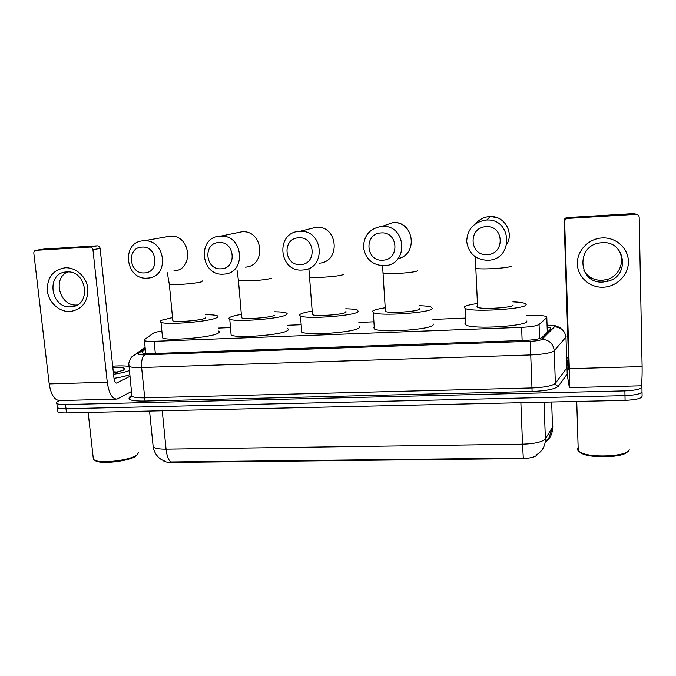 <?xml version="1.0" encoding="UTF-8"?>
<svg xmlns="http://www.w3.org/2000/svg" width="676" height="676" viewBox="0 0 676 676"><rect width="100%" height="100%" fill="white"/><g stroke="black" fill="none" stroke-linecap="round" stroke-linejoin="round"><path stroke-width="1.01" d="M161.851 331.02C157.314 331.73 154.458 332.465 153.266 333.234L144.36 339.69L144.427 340.67C145.822 341.27 149.058 341.49 154.12 341.321L521.618 327.336C530.998 326.871 536.82 325.925 539.076 324.497L546.808 317.551L546.445 316.562C543.783 315.574 538.4 315.21 530.305 315.472L526.579 315.624M537.631 454.111L537.141 454.897C535.147 457.103 530.043 458.336 521.83 458.598L172.143 462.435C167.648 462.443 164.75 461.919 163.448 460.855L163.262 460.652M464.691 318.126L432.91 319.41M373.372 321.818L358.871 322.401M301.166 324.733L287.275 325.291M230.491 327.59L218.348 328.08M641.938 387.306L642.014 391.235C642.048 393.635 636.37 395.105 624.996 395.629L65.986 408.743C61.474 408.819 58.601 408.465 57.35 407.679L57.206 406.411M152.97 444.791L153.198 446.997C155.1 448.467 159.384 449.194 166.059 449.151C166.82 455.785 168.409 460.052 170.842 461.97L523.3 458.066L522.531 444.183C534.868 443.76 542.49 441.977 545.38 438.851C545.388 445.814 542.482 451.103 536.643 454.728M642.031 391.995L642.107 395.899C642.141 398.35 636.471 399.837 625.097 400.361L66.476 412.926C61.964 413.002 59.082 412.639 57.84 411.828L57.688 410.543M145.298 349.306L142.121 351.765L142.18 352.838C143.582 353.497 146.802 353.742 151.846 353.59L524.677 340.425C534.074 339.969 539.896 338.98 542.135 337.434L550.839 328.866L550.467 327.809L547.374 327.007M547.526 331.274L548.261 331.401M641.152 385.024L641.921 386.554C641.955 388.911 636.277 390.356 624.886 390.889L65.504 404.544C60.992 404.628 58.111 404.29 56.868 403.513C56.015 402.888 56.48 402.135 58.246 401.265L59.657 400.589M642.014 391.235C642.048 393.635 636.37 395.105 624.996 395.629L65.986 408.743C61.474 408.819 58.601 408.465 57.35 407.679L57.84 411.828M602.113 237.952C615.836 237.082 628.232 248.117 628.41 261.384C628.79 274.642 616.977 286.709 603.381 287.215C589.785 287.917 577.659 277.067 577.355 263.961C576.856 250.872 588.39 238.628 602.113 237.952M603.06 282.019L608.121 281.157C630.64 275.639 625.232 240.428 602.054 242.709L600.415 242.87C575.318 245.287 578.141 284.199 603.06 282.019M616.267 247.374C626.559 256.99 620.999 275.918 607.006 279.501L602.02 280.346C593.993 280.413 587.951 277.152 583.903 270.569M567.248 374.859L569.353 387.644L569.31 368.699L564.663 221.72L564.122 220.824L568.702 365.251L568.71 370L566.725 358.576L567.248 374.859M569.42 387.644L640.451 385.835C641.701 385.514 642.259 379.092 642.115 366.569L639.192 217.3C638.972 215.458 637.907 214.469 635.998 214.334L634.147 213.565L636.302 214.343M564.122 220.824C564.249 218.965 565.254 217.892 567.13 217.596L567.73 218.424L635.862 214.343M567.73 218.424C565.812 218.728 564.79 219.827 564.663 221.72M567.13 217.596L634.02 213.574M568.423 356.362L566.725 358.576M629.086 449.058C631.595 455.945 592.041 458.717 580.574 452.447L578.25 450.951L577.296 449.371L578.141 447.335M627.429 451.745C624.007 457.491 591.23 458.624 581.613 453.376L579.036 451.576M485.993 226.73C467.91 227.17 469.305 256.246 487.227 254.599C505.293 254.353 504.102 224.998 485.993 226.73M487.793 260.345C475.566 259.711 468.527 253.399 466.685 241.408C467.37 229.232 473.817 222.108 486.01 220.055L486.788 220.03C511.614 218.458 513.971 258.131 489.382 260.201L487.793 260.345M477.552 306.135L476.986 306.625L477.611 307.343C481.87 309.659 513.684 307.639 513.059 305.087L513.05 304.96M512.923 301.842C518.906 302.113 522.945 302.654 525.032 303.482L526.156 304.521C527.812 308.907 472.414 312.473 465.198 308.459L464.158 307.174C465.063 305.89 469.296 304.707 476.85 303.608M526.79 321.041L526.79 321.151C528.463 326.094 473.225 329.601 465.992 325.038L464.953 323.584L465.882 322.714M381.078 232.941C363.764 233.355 365.606 261.773 382.743 260.175C400.048 259.964 398.392 231.276 381.078 232.941M384.036 265.761C372.307 265.136 365.454 258.959 363.477 247.23C363.925 235.324 369.983 228.378 381.627 226.384L382.202 226.359C406.268 224.643 409.081 264.062 385.202 265.668L384.036 265.761M385.371 310.318L385.438 311.45C389.266 313.571 418.621 311.535 419.728 309.067L419.695 308.526M419.542 305.704C425.457 305.89 429.429 306.389 431.449 307.183L432.319 308.535C430.933 312.768 379.827 316.351 373.321 312.667L372.687 311.078C374.183 309.929 378.239 308.839 384.864 307.808M433.147 323.889L433.198 324.826C431.846 329.567 380.875 333.15 374.36 328.959L373.71 327.167L374.217 326.77M298.538 237.834C281.816 238.222 283.996 266.124 300.533 264.57C317.255 264.375 315.244 236.211 298.538 237.834M302.375 270.028C278.504 272.251 275.318 231.986 299.493 231.369L299.958 231.344C323.339 229.57 326.55 268.609 303.313 269.952L302.375 270.028M312.388 313.622L312.464 314.686C315.962 316.655 343.628 314.619 345.968 312.219L345.909 311.366M345.732 308.771C351.714 308.89 355.694 309.346 357.672 310.123L358.17 311.704C354.63 315.819 306.456 319.402 300.507 315.988C299.307 315.455 299.257 314.855 300.372 314.171C302.223 313.106 306.152 312.092 312.151 311.129M359.125 326.187L359.226 327.733C355.728 332.322 307.681 335.93 301.716 332.043L300.507 315.988M218.847 242.557C202.69 242.921 205.174 270.324 221.145 268.811C237.301 268.634 234.969 240.977 218.847 242.557M223.494 274.152C200.442 276.307 196.809 236.761 220.182 236.177L220.562 236.161C243.259 234.361 246.858 272.927 224.28 274.093L223.494 274.152M274.338 311.771C280.396 311.822 284.393 312.227 286.32 312.988C287.477 313.487 287.469 314.078 286.294 314.771C280.853 318.776 235.18 322.359 229.755 319.182C228.48 318.616 228.64 317.94 230.246 317.162C232.316 316.207 236.008 315.286 241.34 314.391M287.528 328.544C288.686 329.119 288.686 329.787 287.52 330.556C282.129 335 236.583 338.625 231.133 335.017L230.972 333.133M241.543 316.841L241.628 317.813C244.813 319.647 271.042 317.61 274.464 315.278M141.85 247.112C126.235 247.458 129.015 274.38 144.436 272.91C160.06 272.749 157.424 245.582 141.85 247.112M147.258 278.132C124.984 280.236 120.936 241.374 143.54 240.825L143.861 240.808C165.865 239 169.845 277.075 147.926 278.081L147.258 278.132M172.752 319.951L172.836 320.846C175.743 322.536 200.73 320.517 205.115 318.235L205.563 317.061M205.343 314.703C211.427 314.686 215.399 315.05 217.25 315.776C218.475 316.309 218.255 316.968 216.59 317.745C209.476 321.658 165.933 325.224 160.998 322.275C159.663 321.666 160.068 320.931 162.215 320.069L172.524 317.576M218.61 331.079C219.835 331.688 219.624 332.423 217.976 333.285C210.912 337.611 167.496 341.228 162.527 337.882L162.358 336.166M65.031 267.797C75.906 267.096 86.68 276.94 87.88 288.703C87.998 301.986 82.024 309.591 69.966 311.518C59.158 312.084 48.596 302.392 47.32 290.756C47.05 277.557 52.956 269.901 65.031 267.797M70.634 306.836L71.783 306.735C91.801 305.214 86.798 269.986 66.704 271.946L66.332 271.972C45.731 272.817 50.303 308.67 70.634 306.836M77.089 305.003L76.903 305.011C59.877 306.701 51.917 278.377 67.71 271.921M131.423 391.556L117.007 399.11C112.131 398.967 108.887 393.331 107.264 382.202L92.942 249.697C92.612 248.033 91.657 247.154 90.085 247.061L97.302 245.844C98.848 245.929 99.786 246.791 100.116 248.43L114.05 378.856C114.455 381.644 115.266 383.055 116.492 383.098L129.851 376.414M116.12 399.136L60.02 400.555C54.57 400.437 50.962 394.877 49.204 383.9L33.817 253.204C33.775 251.531 34.51 250.559 36.014 250.306L90.06 247.061L97.302 245.844M36.014 250.306L44.008 249.047L97.276 245.844M137.574 454.483L136.113 455.954C129.961 460.956 102.651 464.429 95.865 461.007L94.37 460.052M138.707 452.345L136.958 454.973C130.527 460.187 101.899 463.82 94.809 460.255L93.389 459.393L93.136 457.145M112.698 366.189C119.61 365.741 124.975 365.817 128.803 366.409M112.833 367.448C119.61 367.178 123.564 367.575 124.714 368.64L123.336 370.296L113.56 372.89M117.607 372.087L113.298 371.766M129.243 370.609C125.694 371.994 120.463 373.211 113.568 374.284M129.665 374.622C126.116 376.025 120.894 377.267 113.999 378.349M116.154 372.4L113.348 372.273M547.332 332.322L546.808 317.551M521.83 458.598L521.813 458.066M537.141 454.897L537.124 454.441M172.143 462.435L172.101 461.936M539.592 338.583L539.076 324.497M522.134 340.51L521.618 327.336M155.328 353.472L154.12 341.321M544.062 402.178L545.38 438.851L552.816 426.64M545.194 442.222C550.129 438.648 552.579 433.772 552.545 427.595L551.658 402.009M162.24 410.771L166.059 449.151L522.531 444.183L520.875 402.702M625.097 400.361L624.886 390.889M66.476 412.926L65.504 404.544M145.196 348.258L138.259 353.582C137.405 354.52 139.56 354.942 144.732 354.832L530.347 341.295C536.659 340.991 540.563 340.324 542.076 339.276L554.742 326.508C554.371 325.781 551.895 325.359 547.315 325.249M144.884 348.503L145.146 347.794M567.223 373.997L558.393 386.148C555.207 389.097 546.436 390.88 532.088 391.48L143.946 401.088C132.268 401.155 127.46 399.846 129.513 397.175L131.313 395.502M566.192 336.792L554.252 350.7L555.359 383.275L567.02 367.702M542.076 339.276C549.225 339.927 553.289 343.729 554.252 350.7C551.354 352.94 543.521 354.359 530.736 354.951L531.987 387.965C544.704 387.424 552.495 385.861 555.359 383.275C555.596 384.999 556.61 385.954 558.393 386.148M554.607 326.804C561.3 327.378 565.094 330.919 565.973 337.417L567.037 368.412M530.347 341.295L530.736 354.951L141.622 367.516L144.723 397.834L531.987 387.965L532.088 391.48M144.732 354.832C142.264 356.666 141.225 360.891 141.622 367.516C134.938 367.693 130.662 367.305 128.803 366.367L128.677 364.82M131.736 394.547L131.921 396.322C133.797 397.454 138.065 397.953 144.723 397.834L143.946 401.088M129.513 397.175L131.812 395.266M145.078 347.101L136.07 353.962L138.259 353.582M142.23 352.864L142.121 351.765M569.31 368.699L642.115 366.569M506.848 244.239C514.166 232.367 504.169 215.678 490.227 216.557L489.508 216.582C484.092 217.021 479.597 219.269 476.022 223.35M475.769 267.527L475.194 267.882L475.803 268.38C478.456 268.955 484.024 269.056 492.525 268.676C503.797 268 510.118 267.121 511.478 266.04M397.978 258.663C418.503 254.624 413.974 220.9 392.976 222.514L382.608 226.215M383.038 272.403L383.089 273.205C385.345 273.721 390.213 273.805 397.708 273.459C408.65 272.8 415.284 271.921 417.591 270.806M319.309 263.175C341.008 261.874 338.11 225.539 316.275 227.212L309.329 228.97M309.65 276.273L309.701 277.016C311.678 277.481 316.047 277.557 322.824 277.236C333.513 276.594 340.374 275.707 343.408 274.574M245.405 267.138C266.538 266.014 263.294 230.06 242.059 231.758L236.921 232.806M238.417 280.025L238.476 280.709L250.281 280.903C260.716 280.27 267.797 279.382 271.515 278.233M169.262 283.658L169.321 284.292L179.96 284.444C190.159 283.827 197.443 282.94 201.794 281.774L202.276 280.929M173.833 270.966C194.401 269.986 190.835 234.454 170.191 236.161L166.169 236.87M49.204 383.9L107.264 382.202M115.934 383.022L116.83 382.996M100.116 248.43L92.942 249.697M145.729 353.531L144.427 340.67M545.245 441.876L549.089 437.516L552.081 428.33M165.544 461.556L161.209 459.511L158.598 457.466C155.75 454.542 153.951 451.053 153.198 446.997L149.548 411.059M550.517 329.187L550.467 327.809M561.046 328.13L555.951 325.874L547.307 325.122M56.868 403.513L57.35 407.679M136.07 353.962L132.099 356.683C131.043 357.274 129.936 359.48 128.77 363.316L131.921 396.322L130.299 397.86L130.248 397.023L131.465 395.882M608.121 281.157L607.006 279.501M635.998 214.334L634.147 213.565M576.738 401.443L578.25 450.951M581.613 453.376L580.574 452.447M496.767 217.554L490.227 216.557L486.788 220.03M465.198 308.459L465.992 325.038M477.611 307.343L475.296 256.846M407.045 228.572L403.513 225.37C400.386 223.241 396.871 222.286 392.976 222.514L382.202 226.359M373.321 312.667L374.36 328.959M385.438 311.45L382.557 265.786M316.275 227.212L299.958 231.344M312.464 314.686L308.856 268.465M229.755 319.182L231.133 335.017M242.059 231.758L220.562 236.161M241.628 317.813L238.476 280.709L236.997 269.901M160.998 322.275L162.527 337.882M170.191 236.161L143.861 240.808M172.836 320.846L169.321 284.292L167.293 272.766M71.783 306.735L76.244 305.434M88.142 412.436L93.389 459.393M95.865 461.007L94.809 460.255"/></g></svg>
